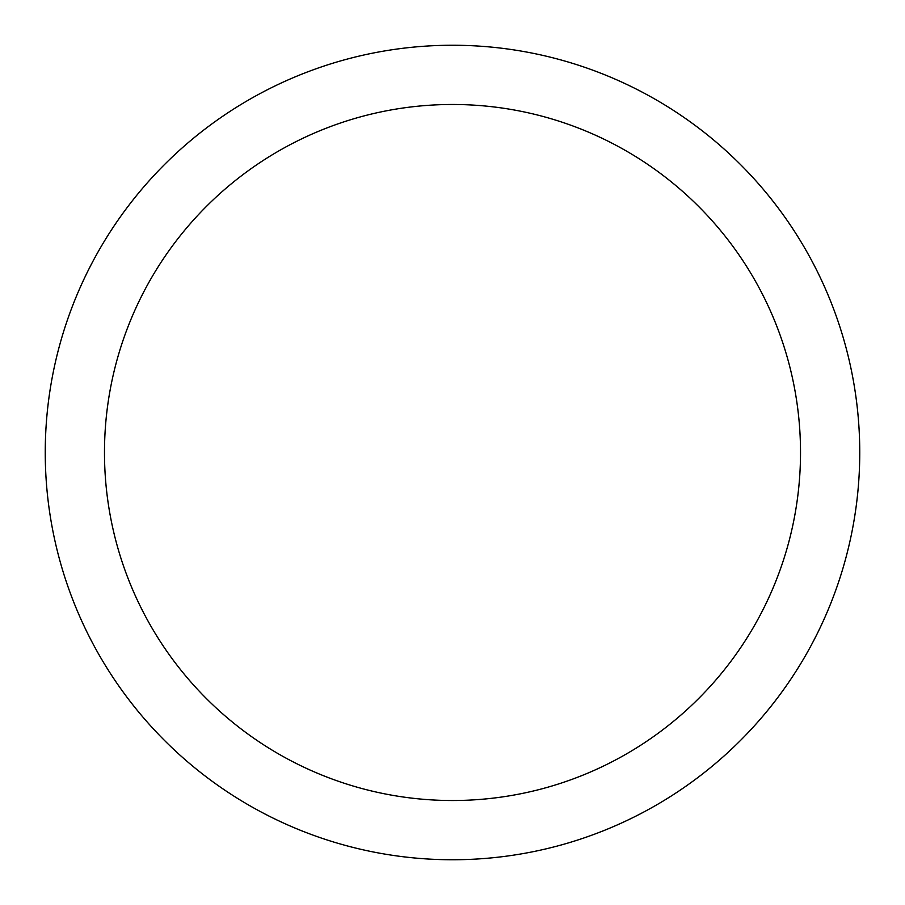 <?xml version="1.0" encoding="UTF-8"?>
<svg xmlns="http://www.w3.org/2000/svg" width="905" height="905" viewBox="0 0 905 905"><rect width="100%" height="100%" fill="white"/><g stroke="black" fill="none" stroke-linecap="round" stroke-linejoin="round"><path stroke-width="1.36" d="M452.5 45.25A407.25 407.25 0 0 1 859.75 452.5A407.25 407.25 0 0 1 452.5 859.75A407.25 407.25 0 0 1 45.25 452.5A407.25 407.25 0 0 1 452.5 45.25M452.5 104.482A348.018 348.018 0 0 1 800.518 452.5A348.018 348.018 0 0 1 452.5 800.518A348.018 348.018 0 0 1 104.482 452.5A348.018 348.018 0 0 1 452.5 104.482"/></g></svg>
